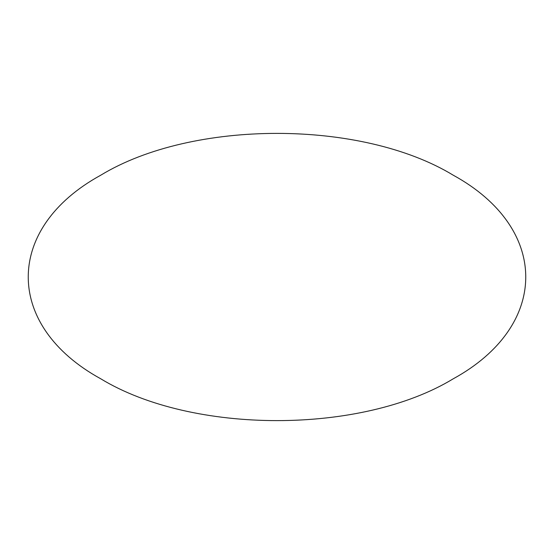 <?xml version="1.0" encoding="UTF-8"?>
<svg xmlns="http://www.w3.org/2000/svg" width="554" height="554" viewBox="0 0 554 554"><rect width="100%" height="100%" fill="white"/><g stroke="black" fill="none" stroke-linecap="round" stroke-linejoin="round"><path stroke-width="0.83" d="M453.283 175.223C361.513 119.442 192.487 119.442 100.717 175.223C4.093 228.206 4.093 325.794 100.717 378.777C192.487 434.558 361.513 434.558 453.283 378.777C549.907 325.794 549.907 228.206 453.283 175.223"/></g></svg>
